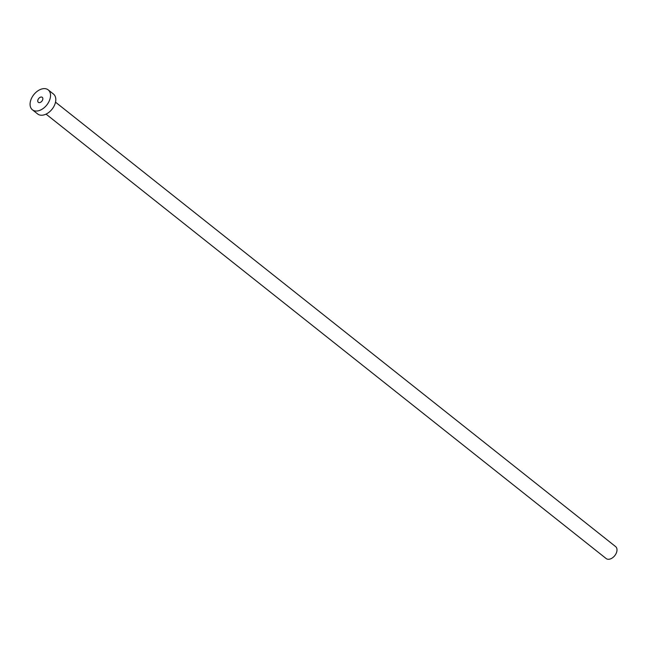 <?xml version="1.0" encoding="UTF-8"?>
<svg xmlns="http://www.w3.org/2000/svg" width="648" height="648" viewBox="0 0 648 648"><rect width="100%" height="100%" fill="white"/><g stroke="black" fill="none" stroke-linecap="round" stroke-linejoin="round"><path stroke-width="0.97" d="M41.788 97.095A3.175 2.074 -51.6 0 0 38.426 98.877A3.175 2.074 -51.6 0 0 38.329 102.319A3.175 2.074 -51.6 0 0 38.815 102.57A3.175 2.074 -51.6 0 0 42.169 100.788A3.175 2.074 -51.6 0 0 42.274 97.338A3.175 2.074 -51.6 0 0 41.788 97.095M55.517 102.173L615.6 546.58A7.622 4.982 128.4 0 1 615.349 554.842A7.622 4.982 128.4 0 1 607.289 559.127A7.622 4.982 128.4 0 1 606.123 558.527L46.04 114.121M48.203 89.878L53.476 94.057A12.709 8.303 128.4 0 1 53.055 107.835A12.709 8.303 128.4 0 1 39.625 114.971A12.709 8.303 128.4 0 1 37.673 113.975L32.4 109.787A12.709 8.303 128.4 0 1 32.821 96.009A12.709 8.303 128.4 0 1 46.251 88.873A12.709 8.303 128.4 0 1 48.203 89.878A12.709 8.303 128.4 0 1 47.782 103.648A12.709 8.303 128.4 0 1 34.352 110.784A12.709 8.303 128.4 0 1 32.4 109.787"/></g></svg>
